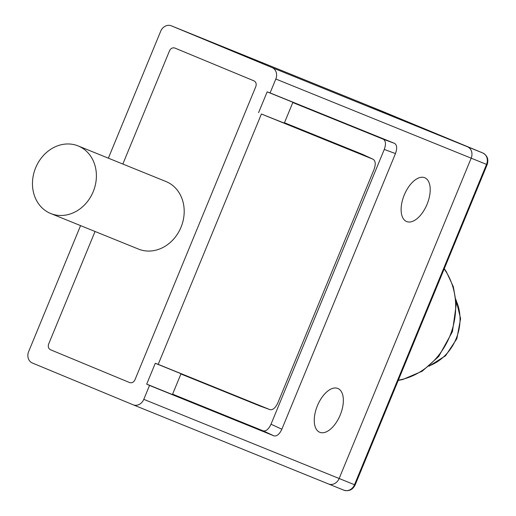 <?xml version="1.0" encoding="UTF-8"?>
<svg xmlns="http://www.w3.org/2000/svg" width="516" height="516" viewBox="0 0 516 516"><rect width="100%" height="100%" fill="white"/><g stroke="black" fill="none" stroke-linecap="round" stroke-linejoin="round"><path stroke-width="0.77" d="M80.567 225.621L28.651 351.59A9.12 7.792 -67.9 0 0 32.373 363.006L133.115 404.789A9.12 7.792 -67.9 0 0 133.167 404.808A9.12 7.792 -67.9 0 0 143.79 399.345L339.147 478.506L471.173 158.18A9.12 7.792 -67.9 0 0 467.451 146.77L366.702 104.98A9.12 7.792 -67.9 0 0 366.657 104.961A9.12 7.792 112.1 0 1 366.702 104.98L467.451 146.77A9.12 7.792 112.1 0 1 471.173 158.18L339.147 478.506A9.12 7.792 112.1 0 1 328.524 483.969A9.12 7.792 -67.9 0 0 339.147 478.506L354.511 484.73L486.543 164.404L275.815 79.019A9.12 7.792 -67.9 0 0 272.093 67.609L171.344 25.819A9.12 7.792 -67.9 0 0 171.299 25.8A9.12 7.792 -67.9 0 0 160.676 31.263L108.366 158.18M328.473 483.95A9.12 7.792 -67.9 0 0 328.524 483.969A9.12 7.792 112.1 0 1 328.473 483.95L133.218 404.834M366.605 104.941A9.12 7.792 112.1 0 1 366.657 104.961L171.299 25.8M143.79 399.345L149.524 385.439L146.692 384.123L172.434 394.559L181.026 373.719L155.284 363.283L146.692 384.123M284.471 122.737L362.735 154.445L373.12 159.27L261.399 114.004L158.206 364.361L155.284 363.283M261.399 114.004L284.31 123.124L292.901 102.284L267.159 91.854L258.568 112.694M275.815 79.019L270.087 92.932L267.159 91.854M253.956 80.857L174.86 48.053L253.988 80.864C256.039 82.038 256.652 83.934 255.82 86.559L134.94 379.841L255.82 86.559C256.652 83.934 256.039 82.038 253.988 80.864L253.956 80.857M134.94 379.841C133.696 382.266 131.941 383.182 129.684 382.595L50.51 349.758L129.684 382.595C131.941 383.182 133.696 382.266 134.94 379.841M50.51 349.758C48.433 348.597 47.807 346.694 48.646 344.049L95.041 231.484L48.646 344.049C47.807 346.694 48.433 348.597 50.51 349.758M169.525 50.774L122.84 164.043L169.525 50.774C170.796 48.304 172.576 47.401 174.86 48.053C172.576 47.401 170.796 48.304 169.525 50.774M340.218 414.999A23.704 12.313 -67.5 0 1 319.72 432.266A23.704 12.313 -67.5 0 1 317.43 405.653A23.704 12.313 -67.5 0 1 337.89 388.477A23.704 12.313 -67.5 0 1 340.218 414.999M427.08 204.259A23.704 12.313 -67.5 0 1 406.582 221.532A23.704 12.313 -67.5 0 1 404.292 194.913A23.704 12.313 -67.5 0 1 424.745 177.736A23.704 12.313 -67.5 0 1 427.08 204.259M259.264 405.724L270.01 409.665C272.861 410.149 275.454 407.924 277.789 402.983L374.036 169.474C375.848 164.365 375.577 160.986 373.229 159.321L362.961 154.548M172.596 394.166L263.154 430.86C266.017 431.434 268.642 429.215 271.01 424.217L384.265 149.44C386.103 144.222 385.8 140.823 383.349 139.236L292.791 102.542M158.206 364.361L269.926 409.633L259.18 405.692L180.916 373.977M270.087 92.932L394.553 143.364C397.004 144.951 397.314 148.356 395.469 153.568L281.852 429.228C279.485 434.227 276.86 436.446 273.996 435.872L149.524 385.439M50.536 213.443A36.468 31.16 112.1 0 1 35.598 167.906A36.468 31.16 112.1 0 1 78.129 145.925A36.468 31.16 112.1 0 1 93.312 191.43A36.468 31.16 112.1 0 1 50.736 213.527A36.468 31.16 112.1 0 1 50.536 213.443M78.129 145.925L165.926 181.503A36.468 31.16 112.1 0 1 166.133 181.587A36.468 31.16 112.1 0 1 181.064 227.124A36.468 31.16 112.1 0 1 138.533 249.105A36.468 31.16 112.1 0 1 138.333 249.022M398.326 380.176A68.177 58.256 -67.9 0 0 449.746 336.374A68.177 58.256 -67.9 0 0 444.173 268.933M343.843 490.174L328.576 483.995M272.093 67.609L482.821 152.994L382.072 111.204L171.344 25.819M133.167 404.808L343.888 490.2A9.12 7.792 -67.9 0 0 354.511 484.73L355.131 484.976L487.156 164.649L486.543 164.404A9.12 7.792 -67.9 0 0 482.821 152.994C487.375 155.529 488.82 159.412 487.156 164.649M429.686 365.67A45.131 38.565 -67.9 0 0 456.092 300.493M281.852 429.228L271.01 424.217M273.996 435.872L263.154 430.86M395.469 153.568L384.265 149.44M394.553 143.364L383.349 139.236M398.229 380.402L402.712 379.537L422.236 371.191L438.735 356.459L452.435 331.653L456.338 303.789L453.338 286.748L446.269 271.59L444.27 268.701M382.021 111.185L366.657 104.961M355.131 484.976C352.634 489.845 348.887 491.587 343.888 490.2M429.035 366.212L445.56 355.763L456.841 338.735L460.595 318.656L456.009 299.654M50.736 213.527L138.533 249.105"/></g></svg>
